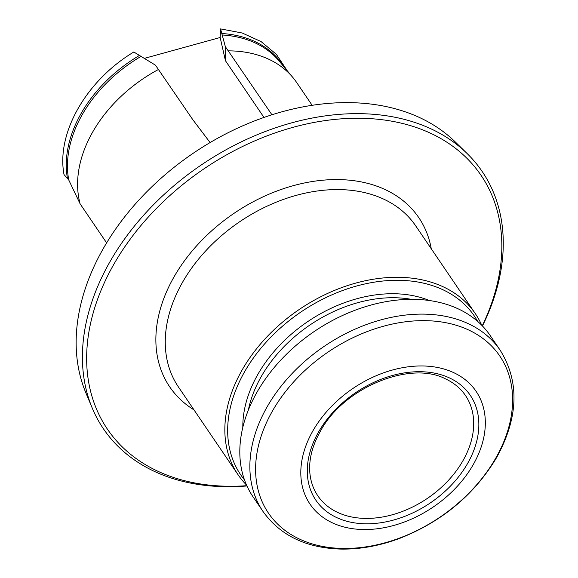 <?xml version="1.0" encoding="UTF-8"?>
<svg xmlns="http://www.w3.org/2000/svg" width="578" height="578" viewBox="0 0 578 578"><rect width="100%" height="100%" fill="white"/><g stroke="black" fill="none" stroke-linecap="round" stroke-linejoin="round"><path stroke-width="0.87" d="M318.514 432.077A93.333 66.571 -34.2 0 1 467.103 391.154A93.333 66.571 -34.2 0 1 393.596 520.034A93.333 66.571 -34.2 0 1 318.514 432.077M445.833 379.045A89.25 63.652 -34.2 0 1 465.319 395.28A89.25 63.652 -34.2 0 1 427.438 498.352A89.25 63.652 -34.2 0 1 317.669 495.577A89.25 63.652 -34.2 0 1 309.75 471.475C308.992 458.679 312.496 445.342 320.277 431.463C343.498 387.376 410.669 360.152 445.833 379.045M106.627 242.883L80.125 203.868L68.753 179.982L64.05 174.599M133.821 51.998L155.489 65.198L192.871 119.783L210.11 142.564M271.935 114.798L225.348 46.666L220.565 28.9L220.16 37.505L144.262 58.407M263.987 117.45L225.449 60.719L220.16 37.505M225.348 46.666L225.449 60.719M80.125 203.868A125.477 89.496 -34.2 0 1 92.697 132.008A125.477 89.496 -34.2 0 1 158.639 69.389M228.505 50.857A125.477 89.496 -34.2 0 1 292.88 77.495A125.477 89.496 -34.2 0 1 296.716 82.589L312.163 105.333M92.285 408.191L85.876 392.881A225.608 160.915 -34.2 0 1 103.296 248.554A225.608 160.915 -34.2 0 1 455.291 141.957L467.161 153.567A228.939 163.292 145.8 0 0 109.965 261.733A228.939 163.292 145.8 0 0 92.285 408.191A228.939 163.292 145.8 0 0 246.936 485.968M482.457 325.992A228.939 163.292 145.8 0 0 467.161 153.567M246.813 485.686A225.854 161.089 -34.2 0 1 95.897 304.122A225.854 161.089 -34.2 0 1 369.089 118.562A225.854 161.089 -34.2 0 1 482.247 325.775M246.517 485.029A143.395 102.277 -34.2 0 1 238.028 474.697A143.395 102.277 -34.2 0 1 242.095 370.036A143.395 102.277 -34.2 0 1 361.019 281.732A143.395 102.277 -34.2 0 1 475.268 313.558A143.395 102.277 -34.2 0 1 481.741 325.255M312.886 430.892A100.377 71.593 -34.2 0 1 472.696 386.877A100.377 71.593 -34.2 0 1 393.632 525.489A100.377 71.593 -34.2 0 1 312.886 430.892M500.281 350.384L490.231 335.587A143.395 102.277 145.8 0 0 314.143 331.555A143.395 102.277 145.8 0 0 252.991 496.733L263.041 511.523C280.373 535.662 306.528 548.182 341.49 549.1C360.744 549.324 380.338 545.668 400.272 538.147C442.488 521.313 474.632 494.392 496.712 457.393C518.488 417.468 519.68 381.798 500.281 350.384A143.395 102.277 145.8 0 0 324.193 346.345A143.395 102.277 145.8 0 0 263.041 511.523M244.458 479.841A141.249 100.745 -34.2 0 1 244.66 371.647A141.249 100.745 -34.2 0 1 365.903 283.733A141.249 100.745 -34.2 0 1 477.681 321.433M67.525 178.862A123.829 88.318 -34.2 0 1 139.768 55.221M221.742 33.51A123.829 88.318 -34.2 0 1 283.971 66.846M68.753 179.982A123.324 87.957 -34.2 0 1 140.953 56.442M222.017 34.969A123.324 87.957 -34.2 0 1 279.051 60.957L292.88 77.495M431.26 248.771A150.569 107.392 145.8 0 0 233.902 213.419A150.569 107.392 145.8 0 0 194.02 409.91M475.268 313.558L415.69 225.839A143.395 102.277 145.8 0 0 301.441 194.02A143.395 102.277 145.8 0 0 182.518 282.317A143.395 102.277 145.8 0 0 178.443 386.985L238.028 474.697M495.794 458.043A139.811 99.719 145.8 0 0 447.683 323.088A139.811 99.719 145.8 0 0 272.419 411.066A139.811 99.719 145.8 0 0 320.53 546.015A139.811 99.719 145.8 0 0 495.794 458.043M248.374 409.99A121.886 86.938 -34.2 0 1 261.256 376.56A121.886 86.938 -34.2 0 1 411.305 299.325M242.825 427.272A124.754 88.983 -34.2 0 1 257.839 374.414A124.754 88.983 -34.2 0 1 429.418 300.538M64.021 174.599C56.08 132.687 86.758 80.161 133.944 51.919M220.565 28.9L242.182 32.997L261.09 41.587L276.378 54.368L287.223 70.74"/></g></svg>

